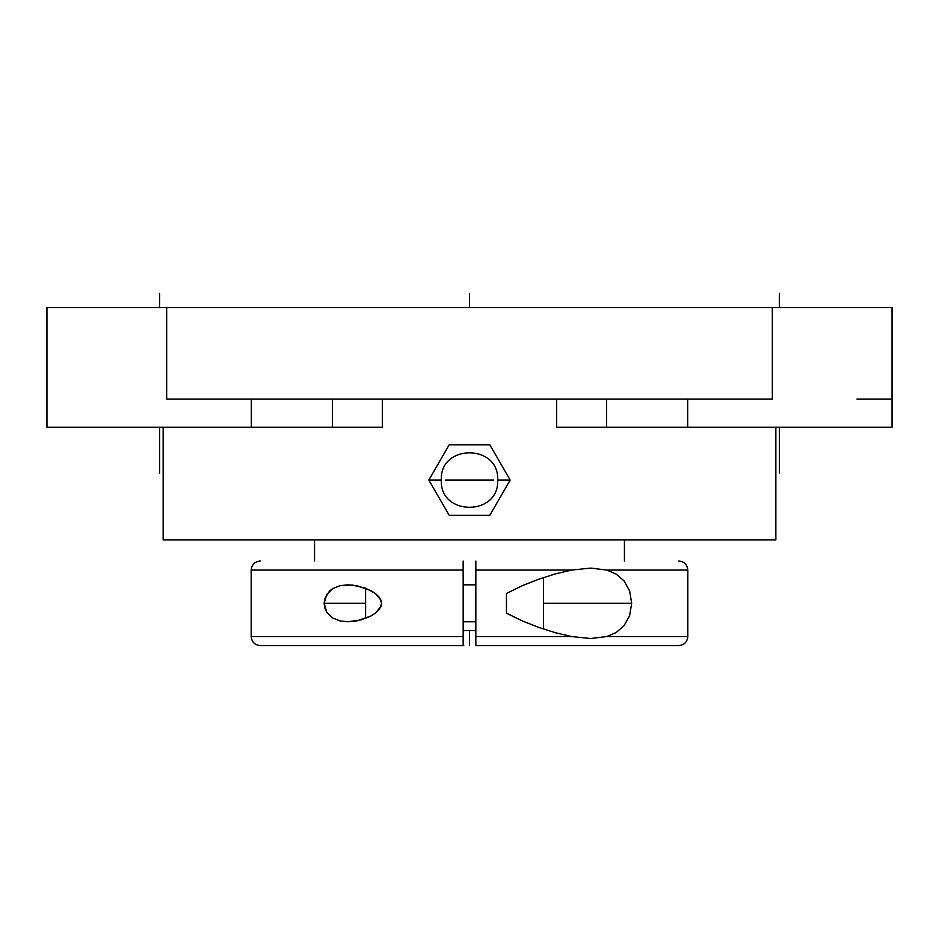 <?xml version="1.0" encoding="UTF-8"?>
<svg xmlns="http://www.w3.org/2000/svg" width="939" height="939" viewBox="0 0 939 939"><rect width="100%" height="100%" fill="white"/><g stroke="black" fill="none" stroke-linecap="round" stroke-linejoin="round"><path stroke-width="1.41" d="M463.526 636.548L251.194 636.548L463.162 636.548L463.162 645.562L260.209 645.562L463.772 645.562M489.829 515.276L510.159 480.064L497.67 480.064L510.159 480.064L507.623 475.662L489.829 444.851L449.171 444.851L428.841 480.064L449.171 515.276L489.829 515.276L510.159 480.064L493.644 451.448L489.829 444.851L449.171 444.851L428.841 480.064L441.33 480.064L428.841 480.064L449.171 515.276L489.829 515.276M493.538 480.064L445.462 480.064L493.538 480.064M463.162 630.539L475.838 630.539L463.162 630.539M463.162 621.782L475.838 621.782L463.162 621.782M475.838 584.833L463.162 584.833L475.838 584.833M251.183 636.548L251.183 570.067L463.162 570.067L463.162 561.053L463.162 645.562L260.197 645.562C254.727 645.023 251.722 642.018 251.183 636.548L463.162 636.548L463.162 570.067L251.183 570.067C251.722 564.597 254.727 561.592 260.197 561.053L260.22 561.053M340.071 585.678L347.958 584.833L356.785 585.701L370.67 590.49L375.471 593.518L381.034 600.291L381.598 603.308L379.602 608.977L375.459 613.108L370.659 616.137L356.773 620.914L347.958 621.782L340.071 620.937L332.735 618.015L326.76 612.251L324.835 608.085L324.131 603.296L324.835 598.542L329.472 591.089L332.723 588.6L340.071 585.678L352.371 585.056L365.611 588.213L365.611 618.402L365.611 588.213L375.471 593.518L379.602 597.638L381.598 603.308L381.034 606.324L375.459 613.108L370.659 616.137L361.186 619.869L347.958 621.782L340.071 620.937L332.735 618.015L326.76 612.251L324.131 603.296L326.749 594.387L332.723 588.6L340.071 585.678M624.435 561.053L624.435 539.925L624.435 561.053M314.565 539.925L314.565 561.053L314.565 539.925M506.461 597.368L506.461 593.46L522.683 585.513L539.127 579.081L555.43 573.882L571.593 570.067L590.643 568.095L606.794 570.067L616.137 574.069L624.036 580.877L629.623 590.913L631.689 603.378L629.588 615.796L623.989 625.785L616.078 632.581L606.794 636.548L590.643 638.52L571.593 636.548L555.383 632.722L538.974 627.475L522.6 621.078L506.461 613.155L506.461 609.247M543.423 603.308L543.423 629.013L543.423 577.602L543.423 603.308L631.689 603.308M382.349 399.075L382.349 427.245L332.465 427.245L332.465 399.075L332.465 427.245L251.323 427.245L251.323 399.075L251.323 427.245L382.349 427.245L382.349 399.075M556.651 427.245L687.677 427.245L687.677 399.075L687.677 427.245L606.535 427.245L606.535 399.075L606.535 427.245L556.651 427.245L556.651 399.075L556.651 427.245L592.368 427.245M775.849 539.925L775.849 427.245L775.849 539.925L163.151 539.925L775.849 539.925M163.151 427.245L163.151 539.925L163.151 427.245M46.95 427.245L46.95 399.075L46.95 427.245L251.323 427.245L46.95 427.245M46.95 307.523L46.95 399.075L46.95 307.523L166.673 307.523L46.95 307.523M166.673 399.075L166.673 307.523L166.673 399.075L772.328 399.075L772.328 307.523L772.328 399.075L190.03 399.075M892.05 307.523L166.673 307.523L892.05 307.523L892.05 427.245L687.677 427.245L892.05 427.245M856.978 399.075L892.05 399.075M506.461 593.46L506.461 613.155L506.461 593.46L522.683 585.513L539.127 579.081L555.43 573.882L571.593 570.067L475.838 570.067L475.838 561.053L475.838 636.548L571.593 636.548L590.643 638.52L606.794 636.548L687.817 636.548L687.817 570.067L606.794 570.067L616.137 574.069L624.036 580.877L629.623 590.913L631.689 603.378L629.588 615.796L623.989 625.785L616.078 632.581L606.794 636.548L687.817 636.548C687.278 642.018 684.273 645.023 678.803 645.562L475.838 645.562L475.838 636.548L571.593 636.548L555.383 632.722L538.974 627.475L522.6 621.078L506.461 613.155M678.803 561.053C684.273 561.592 687.278 564.597 687.817 570.067L606.794 570.067L590.643 568.095L571.593 570.067L475.838 570.067L475.838 645.562L678.721 645.562M475.838 630.539L469.5 630.539L475.838 630.539M748.97 399.075L772.328 399.075M346.632 427.245L382.349 427.245M469.5 630.539L469.5 645.562M324.131 603.308L365.611 603.308M779.37 473.021L779.37 427.245L779.37 473.021M779.37 307.523L779.37 293.438L779.37 307.523M159.63 473.021L159.63 427.245L159.63 473.021M159.63 307.523L159.63 293.438L159.63 307.523M469.5 293.438L469.5 307.523M497.67 480.064C499.501 443.748 439.499 443.748 441.33 480.064C439.499 516.38 499.501 516.38 497.67 480.064"/></g></svg>
